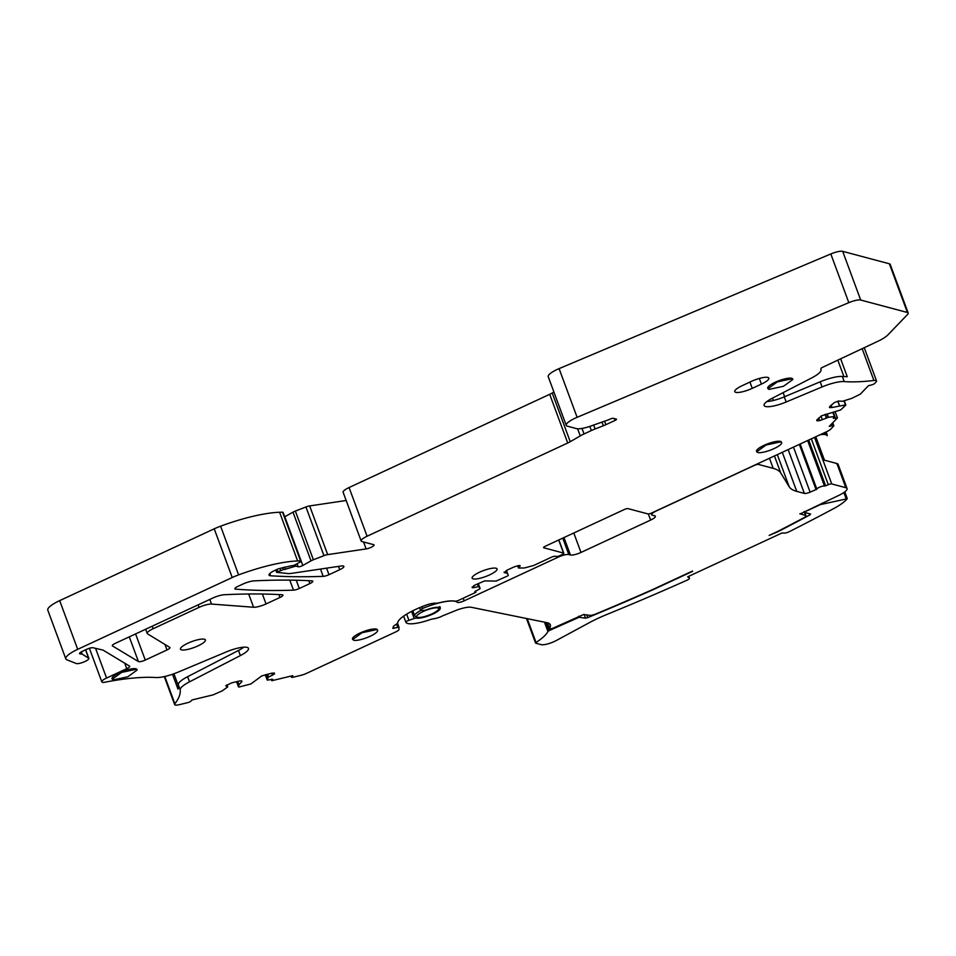 <?xml version="1.0" encoding="UTF-8"?>
<svg xmlns="http://www.w3.org/2000/svg" width="956" height="956" viewBox="0 0 956 956"><rect width="100%" height="100%" fill="white"/><g stroke="black" fill="none" stroke-linecap="round" stroke-linejoin="round"><path stroke-width="1.43" d="M804.797 512.488L806.016 515.786A5.318 1.267 159.7 0 1 803.877 517.746A690.973 165.03 159.7 0 1 777.348 531.62L769.174 535.408L777.837 531.739A691.152 165.077 159.7 0 0 809.887 514.914L810.557 514.029L804.713 512.464L805.741 511.4L820.427 504.577L847.195 498.757A37.2 8.891 159.7 0 1 833.644 508.604A690.973 165.03 159.7 0 1 789.465 531.584A4.254 1.016 159.7 0 1 784.099 533.101L782.008 532.982L687.651 576.827L689.372 578.129L688.702 576.337M806.016 515.786A5.318 1.267 159.7 0 0 805.609 515.499L799.909 513.707M815.779 436.749L824.454 460.183L836.894 463.505A15.941 3.812 159.7 0 1 838.113 464.353L847.064 488.564A15.941 3.812 159.7 0 1 838.161 495.698L800.029 514.005M847.064 488.564A15.941 3.812 159.7 0 0 845.857 487.703L831.744 483.951A3.191 0.765 159.7 0 0 828.29 484.692L825.625 485.791L808.704 440.047M807.653 440.537L824.478 486.03L825.625 485.791M824.478 486.03A4.254 1.016 159.7 0 0 819.913 487.034A4.254 1.016 159.7 0 0 816.866 489.173L810.126 492.173L793.468 447.121M788.162 449.595L804.366 493.404A5.318 1.267 159.7 0 0 810.126 492.173M804.366 493.404L796.754 491.372L782.307 452.308M777.312 454.626L789.19 486.759A106.307 25.394 159.7 0 0 796.754 491.372M789.19 486.759L780.753 472.957A106.307 25.394 159.7 0 0 773.189 468.356L758 464.305L755.36 464.939L656.413 510.91A8.508 2.031 159.7 0 0 651.657 514.722A8.508 2.031 159.7 0 0 652.303 515.176L654.729 515.822A8.508 2.031 159.7 0 1 655.374 516.276A8.508 2.031 159.7 0 1 650.618 520.088L580.985 552.437L573.791 532.982M563.98 537.547L570.433 554.982A8.508 2.031 159.7 0 0 580.985 552.437M570.433 554.982L568.82 554.552A8.508 2.031 159.7 0 0 558.268 557.109L464.138 600.846L463.17 598.229M456.741 600.989L457.219 602.268A5.318 1.267 159.7 0 0 464.138 600.846M457.219 602.268A29.767 7.11 159.7 0 0 422.683 608.422A3.191 0.765 159.7 0 0 420.449 610.048A3.191 0.765 159.7 0 0 420.951 610.251L423.878 610.418A2.76 0.657 159.7 0 0 426.34 609.88A13.288 3.179 159.7 0 1 439.186 607.418A13.288 3.179 159.7 0 1 440.202 608.135A13.288 3.179 159.7 0 1 431.096 614.827A13.288 3.179 159.7 0 1 416.505 618.114A2.76 0.657 159.7 0 0 414.223 618.508L408.929 620.313A3.191 0.765 159.7 0 0 405.87 622.248A3.191 0.765 159.7 0 0 405.882 622.26A25.513 6.095 159.7 0 0 429.83 619.727A6.381 1.518 159.7 0 1 433.857 618.747A6.381 1.518 159.7 0 0 437.083 618.03L439.33 617.325A3.191 0.765 159.7 0 0 442.102 616.058L457.231 609.928A15.941 3.812 159.7 0 1 461.079 608.685A15.941 3.812 159.7 0 1 471.368 607.299L546.892 622.655A37.2 8.891 159.7 0 1 550.333 624.782A37.2 8.891 159.7 0 1 550.429 626.013A56.344 13.456 159.7 0 1 549.497 628.439A3.191 0.765 159.7 0 0 549.449 628.678A3.191 0.765 159.7 0 0 553.644 627.889L583.781 614.445A293.922 70.206 159.7 0 0 589.971 615.365A5.318 1.267 159.7 0 0 595.564 614.063A690.973 165.03 159.7 0 0 652.912 589.434L692.503 571.043M546.067 622.487L549.091 630.649L579.121 617.241A300.459 71.76 159.7 0 0 585.514 618.15L587.725 617.636A691.152 165.077 159.7 0 0 653.378 589.553L692.61 571.33M549.091 630.649L547.919 631.474L544.478 622.165M689.372 578.129A4.254 1.016 159.7 0 1 689.467 578.26A4.254 1.016 159.7 0 1 686.886 580.256A690.973 165.03 159.7 0 1 606.988 614.421A53.154 12.691 159.7 0 0 589.123 622.786L556.225 640.556A10.636 2.533 159.7 0 1 541.216 644.643L535.719 643.185L536.041 642.492A53.154 12.691 159.7 0 0 547.919 631.474M804.713 512.464L804.223 511.472M820.117 434.741A18.068 4.314 -20.3 0 1 825.697 434.669A18.068 4.314 -20.3 0 1 827.071 435.637A18.068 4.314 -20.3 0 1 827.107 435.733A15.941 3.812 159.7 0 0 827.191 434.825A15.941 3.812 159.7 0 0 825.972 433.976L823.295 433.259M832.736 422.779L833.823 425.695A2.653 0.633 159.7 0 1 833.656 426.053L830.621 429.208A7.971 1.9 159.7 0 1 826.653 431.706L651.801 512.942A3.191 0.765 159.7 0 1 647.833 513.898L628.092 508.64A3.191 0.765 159.7 0 0 624.137 509.596L545.338 546.211A3.191 0.765 159.7 0 0 543.558 547.633A3.191 0.765 159.7 0 0 543.809 547.8L563.55 553.07A3.191 0.765 159.7 0 1 563.789 553.237A3.191 0.765 159.7 0 1 562.009 554.659L560.18 555.52A3.191 0.765 159.7 0 1 556.225 556.464L555.412 556.261A3.191 0.765 159.7 0 0 551.457 557.205L533.591 565.51L524.342 567.984L518.499 568.019L519.789 565.522M269.807 573.528L270.644 575.787A10.636 2.533 159.7 0 1 269.042 575.094A10.636 2.533 159.7 0 1 274.981 570.338L276.356 569.692A5.318 1.267 159.7 0 1 279.606 568.497L291.628 565.689A2.653 0.633 159.7 0 0 295.488 564.614L300.16 561.985A2.653 0.633 159.7 0 0 301.092 561.076L283.072 512.38A2.653 0.633 159.7 0 0 282.546 512.201A106.307 25.394 159.7 0 0 279.606 512.261A74.413 17.77 159.7 0 0 220.609 526.182A21.259 5.079 159.7 0 0 214.228 528.823L59.678 600.631A21.259 5.079 159.7 0 0 47.8 610.155L65.809 658.851A21.259 5.079 159.7 0 0 66.908 659.819L76.42 663.572A6.907 1.649 159.7 0 0 83.997 661.934A6.907 1.649 159.7 0 0 88.86 658.409A6.907 1.649 159.7 0 0 88.812 658.314L82.168 654.107A5.318 1.267 159.7 0 0 80.949 653.964A5.318 1.267 159.7 0 1 79.551 653.617A5.318 1.267 159.7 0 1 82.515 651.239L86.554 649.363A5.318 1.267 159.7 0 1 93.102 647.762L102.686 650.02A10.636 2.533 159.7 0 1 103.224 650.223L129.55 666.093A5.318 1.267 159.7 0 1 129.717 666.284A5.318 1.267 159.7 0 1 126.754 668.662L106.558 678.043A8.508 2.031 159.7 0 0 101.814 681.855A8.508 2.031 159.7 0 0 102.459 682.309L102.866 682.417A3.191 0.765 159.7 0 0 104.132 682.357A159.449 38.085 159.7 0 1 155.983 677.541C161.516 677.661 168.865 675.88 178.019 672.176L226.429 651.873A18.606 4.445 159.7 0 1 248.488 648.371A18.606 4.445 159.7 0 1 240.386 655.577L189.503 681.831A21.259 5.079 159.7 0 0 180.182 689.814A159.449 38.085 159.7 0 1 174.888 703.795A7.971 1.9 159.7 0 0 174.649 704.596A7.971 1.9 159.7 0 0 179.405 704.656L187.663 702.66A2.653 0.633 159.7 0 0 190.901 701.154L192.06 699.947L213.057 694.893L222.174 690.889L227.695 686.934M284.721 516.814A3.191 0.765 159.7 0 0 284.804 516.766L292.99 512.165L310.999 560.861A5.318 1.267 159.7 0 1 313.377 559.762L323.953 555.663A5.318 1.267 159.7 0 1 327.681 554.623L366.1 548.911A5.318 1.267 159.7 0 0 371.514 547.131A5.318 1.267 159.7 0 0 374.047 544.956A5.318 1.267 159.7 0 0 373.641 544.669L361.954 541.562A10.636 2.533 159.7 0 1 361.153 540.988A10.636 2.533 159.7 0 1 367.092 536.232L567.721 443.01A10.636 2.533 159.7 0 0 570.23 441.708L580.256 435.9A15.941 3.812 159.7 0 1 584.032 433.952L591.37 430.547A15.941 3.812 159.7 0 1 595.122 428.957L603.344 425.767A10.636 2.533 159.7 0 0 605.841 424.703L615.019 420.449A2.653 0.633 159.7 0 0 616.5 419.254A2.653 0.633 159.7 0 0 616.297 419.11L613.358 418.334A2.653 0.633 159.7 0 0 610.059 419.122L609.187 419.529A2.653 0.633 159.7 0 1 608.243 419.911L590.545 426.137A15.941 3.812 159.7 0 1 576.48 428.599L567.446 426.185A15.941 3.812 159.7 0 1 566.227 425.336A15.941 3.812 159.7 0 1 577.113 417.318L848.82 302.646A10.636 2.533 159.7 0 1 860.699 300.041L907.387 312.481A10.636 2.533 159.7 0 1 908.2 313.042A10.636 2.533 159.7 0 1 907.555 314.488L887.873 334.935A21.259 5.079 159.7 0 1 877.596 341.423L822.638 367.283A3.191 0.765 159.7 0 0 820.893 368.634A159.449 38.085 159.7 0 0 821.037 369.853A21.259 5.079 159.7 0 1 811.728 377.895L772.209 398.282A18.606 4.445 159.7 0 0 764.107 405.487A18.606 4.445 159.7 0 0 786.167 401.998L784.267 396.871L820.176 381.803L822.076 386.929L786.167 401.998M346.168 500.502L309.66 505.927A5.318 1.267 159.7 0 0 305.944 506.967L295.356 511.066A5.318 1.267 159.7 0 0 292.99 512.165M553.906 392.032L552.221 393.012A10.636 2.533 159.7 0 1 549.7 394.314L349.071 487.536A10.636 2.533 159.7 0 0 343.132 492.292L361.153 540.988M908.2 313.042L890.191 264.346A10.636 2.533 159.7 0 0 889.379 263.784L842.69 251.344A10.636 2.533 159.7 0 0 830.812 253.949L559.093 368.622A15.941 3.812 159.7 0 0 548.218 376.64L566.227 425.336M295.261 564.733L295.774 566.119L298.188 566.765A3.191 0.765 159.7 0 0 302.813 565.474L310.999 560.861M295.774 566.119L285.497 569.19A2.653 0.633 159.7 0 1 283.382 569.525L276.607 572.333L287.828 573.528A15.941 3.812 159.7 0 0 291.783 573.325L341.029 566.012A7.445 1.781 159.7 0 1 343.861 566.382A7.445 1.781 159.7 0 1 339.703 569.716L328.984 574.699A5.318 1.267 159.7 0 1 323.188 576.36A702.134 167.694 159.7 0 1 270.644 575.787M301.092 561.076A2.653 0.633 159.7 0 0 300.566 560.897A106.307 25.394 159.7 0 0 297.627 560.957A74.413 17.77 159.7 0 0 238.618 574.879A21.259 5.079 159.7 0 0 232.236 577.52L77.699 649.327A21.259 5.079 159.7 0 0 65.809 658.851M226.954 684.831L227.683 686.826L225.736 685.822M241.796 680.995L241.856 681.7L241.259 680.851L239.323 681.03L231.77 682.847L225.879 685.655M274.456 673.12L274.503 673.825L274.456 673.12L271.97 673.144L261.741 675.916L250.866 683.97L239.143 687.005L238.498 686.958L238.964 684.699L241.856 681.7L241.581 680.935M239.143 687.005L236.55 681.688L238.51 686.994M274.229 673.06L274.503 673.825L272.532 675.115L271.815 673.191M272.771 679.453L267.19 680.039L268.278 677.135L272.532 675.115M267.823 680.075L265.242 674.769L267.19 680.075M291.329 676L291.652 676.848L292.811 675.641L271.815 680.708L272.269 679.214M291.652 676.848A2.653 0.633 159.7 0 0 291.484 677.207A2.653 0.633 159.7 0 0 293.074 677.23L300.877 675.342A7.971 1.9 159.7 0 0 306.625 673.323L395.963 631.82A5.318 1.267 159.7 0 0 398.951 629.55L398.987 627.148L392.796 628.367L393.514 626.276A3.191 0.765 159.7 0 1 394.422 625.463L395.246 624.973A8.508 2.031 159.7 0 0 397.708 622.655A31.895 7.612 159.7 0 1 426.221 605.076A10.636 2.533 159.7 0 1 435.123 603.224A10.636 2.533 159.7 0 0 439.891 602.627A29.767 7.11 159.7 0 1 455.008 601.169A3.191 0.765 159.7 0 0 458.928 600.201L475.873 592.326L474.785 591.907M474.869 591.585L479.542 589.004M473.638 585.753L474.307 587.546L478.645 586.542L480.139 588.526L478.299 583.542L480.139 588.526M474.307 587.546L472.372 587.713L472.121 587.032M472.168 586.972L472.228 587.677L474.511 585.299L484.608 580.913L496.164 581.069L507.72 575.918M504.099 572.238L507.505 573.636L506.357 570.505L508.305 575.44L506.465 570.457L508.305 575.44M504.23 572.07L504.29 572.775L506.572 570.397L513.993 566.956L517.937 565.713L519.873 565.534L520.064 566.275L520.004 565.582M833.823 425.695A2.653 0.633 159.7 0 0 832.234 425.683L829.246 426.4L837.42 417.915L833.333 418.334M820.989 416.087L822.315 419.672L828.422 417.27L834.313 416.529L833.56 417.832M832.831 412.514L834.612 416.732M822.315 419.672L819.639 420.616L818.683 418.035M818.42 418.31L819.639 420.616M819.304 420.7L816.83 420.724L816.771 420.019L821.562 415.8L840.671 409.933L845.773 405.141M831.123 405.117L832.007 407.507L845.474 404.938L843.993 400.923M832.007 407.507L829.533 407.531L829.473 406.826L834.265 402.607L838.508 401.018L842.475 401.293L851.82 398.341L860.28 394.171L868.442 385.698L871.43 384.969A2.653 0.633 159.7 0 0 874.668 383.464L876.055 382.018A7.971 1.9 159.7 0 0 876.544 380.942A7.971 1.9 159.7 0 0 873.915 380.488A159.449 38.085 159.7 0 1 844.244 381.575A21.259 5.079 159.7 0 0 822.076 386.929M166.977 649.972L145.252 660.07A5.318 1.267 159.7 0 1 138.417 661.564L112.473 645.933A5.318 1.267 159.7 0 1 112.306 645.742A5.318 1.267 159.7 0 1 115.27 643.364L212.818 598.038A10.636 2.533 159.7 0 1 224.254 594.74A660.142 157.668 159.7 0 1 282.128 594.751A5.318 1.267 159.7 0 1 282.94 595.098A5.318 1.267 159.7 0 1 279.977 597.476L266.043 603.941A10.636 2.533 159.7 0 1 253.579 607.239L211.527 604.072A10.636 2.533 159.7 0 0 199.063 607.371L153.151 628.713A10.636 2.533 159.7 0 0 147.212 633.47A10.636 2.533 159.7 0 0 147.547 633.852L169.786 647.403A5.318 1.267 159.7 0 1 169.953 647.594A5.318 1.267 159.7 0 1 166.977 649.972L164.934 644.452M293.492 590.151A5.318 1.267 159.7 0 0 299.3 588.49L309.84 583.602A5.318 1.267 159.7 0 0 312.803 581.212A5.318 1.267 159.7 0 0 311.991 580.878A660.68 157.8 159.7 0 0 254.081 580.878A10.636 2.533 159.7 0 0 242.633 584.188L237.829 586.422A5.318 1.267 159.7 0 0 234.853 588.8A5.318 1.267 159.7 0 0 235.618 589.135A702.134 167.694 159.7 0 0 293.492 590.151L289.788 580.113M137.162 669.989L136.983 669.511A13.288 3.179 159.7 0 0 135.967 668.806A13.288 3.179 159.7 0 0 135.226 668.674A13.288 3.179 159.7 0 0 120.635 672.259A13.288 3.179 159.7 0 0 112.055 678.736L113.25 679.931L127.805 676.788L137.162 670.001L136.146 669.284L121.591 672.415L112.234 679.214M792.847 379.484L792.667 379.006A13.288 3.179 159.7 0 0 791.855 378.349A13.288 3.179 159.7 0 0 791.664 378.289A13.288 3.179 159.7 0 0 775.173 382.269A13.288 3.179 159.7 0 0 767.752 388.22L768.935 389.415L783.502 386.284L792.847 379.484L791.843 378.779L777.276 381.91L767.931 388.71M377.584 630.315L377.405 629.825A13.288 3.179 159.7 0 0 376.401 629.12A13.288 3.179 159.7 0 0 365.323 630.936A13.288 3.179 159.7 0 0 352.489 639.05L353.672 640.245A13.288 3.179 159.7 0 0 368.239 637.114A13.288 3.179 159.7 0 0 377.584 630.315A13.288 3.179 159.7 0 0 376.58 629.598L362.013 632.741L352.668 639.528M181.485 649.865A13.288 3.179 159.7 0 0 196.04 646.734A13.288 3.179 159.7 0 0 205.397 639.934A13.288 3.179 159.7 0 0 204.381 639.217A13.288 3.179 159.7 0 0 189.826 642.36A13.288 3.179 159.7 0 0 180.469 649.148A13.288 3.179 159.7 0 0 181.485 649.865M752.253 388.351A13.288 3.179 159.7 0 1 734.746 391.625A13.288 3.179 159.7 0 1 742.179 385.674L751.332 381.408A13.288 3.179 159.7 0 1 768.839 378.146A13.288 3.179 159.7 0 1 761.418 384.097L752.253 388.351L749.922 382.065M781.614 442.592L781.434 442.114A13.288 3.179 159.7 0 0 780.431 441.397A13.288 3.179 159.7 0 0 765.864 444.528A13.288 3.179 159.7 0 0 756.519 451.328L757.702 452.523A13.288 3.179 159.7 0 0 772.269 449.392A13.288 3.179 159.7 0 0 781.614 442.592A13.288 3.179 159.7 0 0 780.61 441.887L766.043 445.018L756.698 451.818M496.033 568.234A13.288 3.179 159.7 0 0 481.477 571.365A13.288 3.179 159.7 0 0 472.121 578.165A13.288 3.179 159.7 0 0 473.136 578.87A13.288 3.179 159.7 0 0 487.691 575.739A13.288 3.179 159.7 0 0 497.048 568.94A13.288 3.179 159.7 0 0 496.033 568.234M835.209 463.051L837.671 464.293M820.176 381.803A21.259 5.079 159.7 0 1 842.344 376.449A159.449 38.085 159.7 0 0 846.144 376.664A159.449 38.085 159.7 0 0 847.267 376.7L840.647 358.811M835.138 411.761L837.42 417.915M475.407 591.071L475.873 592.326M271.289 679.274L271.815 680.708M172.498 674.279L177.983 689.121A159.449 38.085 159.7 0 0 178.079 688.714A159.449 38.085 159.7 0 0 178.282 684.687L180.182 689.814M88.538 657.943L85.538 649.829M178.282 684.687A21.259 5.079 159.7 0 1 187.615 676.705L238.486 650.45A18.606 4.445 159.7 0 0 243.84 647.176M766.867 401.556A18.606 4.445 159.7 0 0 784.267 396.871M804.139 511.508L805.609 515.499M836.894 463.505L845.857 487.703M825.972 433.976L825.363 432.303M831.744 483.951L814.512 437.346M811.321 438.828L828.29 484.692M800.16 444.014L816.866 489.173M799.336 444.397L816.101 489.711M780.753 472.957L774.456 455.952M769.461 458.271L773.189 468.356M758 464.305L757.773 463.708M648.347 513.934L650.618 520.088M568.82 554.552L562.749 538.12M557.969 556.296L558.268 557.109M422.038 606.666L422.683 608.422M416.183 617.253L416.505 618.114M411.582 611.398L414.223 618.508M408.929 620.313L406.659 614.158M403.623 616.154L405.87 622.237L403.623 616.154M549.604 623.79L550.429 626.013M547.394 622.762L549.497 628.439M587.725 617.636L586.721 614.923M585.514 618.15L584.176 614.517M579.121 617.241L578.75 616.226M536.041 642.492L527.234 618.652M846.06 498.506L843.861 492.543M821.766 503.322L822.029 504.027M809.887 514.914L809.445 513.731M421.249 610.275A13.288 3.179 159.7 0 0 414.94 614.708A13.288 3.179 159.7 0 0 414.701 615.807L416.673 617.421C419.935 618.138 425.528 616.74 433.462 613.25C439.318 609.689 441.373 607.478 439.629 606.582M437.776 607.968A11.699 2.796 159.7 0 0 426.603 610.071A11.699 2.796 159.7 0 0 416.947 615.736A11.699 2.796 159.7 0 0 417.629 617.325A11.699 2.796 159.7 0 0 432.136 613.824A11.699 2.796 159.7 0 0 437.776 607.968M862.157 348.689L873.915 380.488M842.344 376.449L844.244 381.575M837.91 401.161L839.583 405.679M827.167 413.876L828.422 417.27M835.544 418.37L833.333 412.359M831.601 423.962L832.234 425.683M558.71 539.997L563.55 553.07M479.338 586.721L478.179 583.602L479.374 586.745M266.377 674.494L267.62 677.84M237.697 681.413L238.94 684.759M164.791 676.501L174.888 703.795M95.576 648.347L106.558 678.043M124.722 663.189L126.754 668.662M88.86 658.409L85.67 649.781L88.812 658.314M59.678 600.631L77.699 649.327M214.228 528.823L232.236 577.52M220.609 526.182L238.618 574.879M279.606 512.261L297.627 560.957M282.546 512.201L300.566 560.897M320.487 569.059L323.188 576.36M326.57 568.163L328.984 574.699M338.472 566.394L339.703 569.716M277.061 569.382L277.802 571.377M279.917 568.414L280.55 570.099M282.522 567.685L283.191 569.465M282.689 567.637L283.382 569.525M284.709 567.075L285.497 569.19M293.707 565.366L294.078 566.382M297.065 563.729L298.188 566.765M284.804 516.766L302.813 565.474M295.356 511.066L313.377 559.762M305.944 506.967L323.953 555.663M309.66 505.927L327.681 554.623M363.543 541.98L366.1 548.911M349.071 487.536L367.092 536.232M549.7 394.314L567.721 443.01M552.221 393.012L570.23 441.708M577.627 428.766L580.256 435.9M582.001 428.443L584.032 433.952M589.828 426.388L591.37 430.547M593.676 425.038L595.122 428.957M601.981 422.122L603.344 425.767M604.551 421.214L605.841 424.703M614.338 418.585L615.019 420.449M559.093 368.622L577.113 417.318M830.812 253.949L848.82 302.646M842.69 251.344L860.699 300.041M889.379 263.784L907.387 312.481M235.212 588.048L235.618 589.135M296.24 580.22L299.3 588.49M308.764 580.686L309.84 583.602M135.585 633.924L145.252 660.07M129.275 636.851L138.417 661.564M152.219 626.192L153.151 628.713M198.131 604.861L199.063 607.371M209.806 599.436L211.527 604.072M248.68 593.987L253.579 607.239M262.374 594.023L266.043 603.941M278.901 594.572L279.977 597.476M82.168 654.107L81.332 651.849M80.388 652.458L80.949 653.964M238.486 650.45L240.386 655.577M187.615 676.705L189.503 681.831M238.964 684.699L237.745 681.401M274.025 673.012L274.384 673.956M267.525 674.219L268.54 676.968M268.278 677.135L267.226 674.291M267.656 677.78L266.425 674.482M398.987 627.148L397.493 623.133L398.963 627.124M396.609 624.041L397.78 627.208M393.382 626.646L394.003 628.307M477.653 583.841L478.645 586.542M478.37 586.566L477.403 583.961M828.29 417.294L827.036 413.912M825.434 414.295L826.689 417.688M826.307 417.82L825.04 414.402M817.368 420.867L816.986 419.804M839.44 405.714L837.779 401.197M830.071 407.674L829.677 406.611M759.327 378.457L761.418 384.097M837.826 360.137L843.897 376.556M178.378 685.787L173.932 673.777M772.472 398.15L773.344 400.492M783.119 392.653L784.625 396.716M651.108 513.241L651.657 514.722M419.576 607.669L420.449 610.048M547.25 622.726L549.449 628.678M535.563 643.065L526.469 618.496M689.467 578.26L688.75 576.313M847.267 498.542L844.793 491.862M826.127 431.945L827.191 434.825M412.837 610.765L414.701 615.807M864.248 347.709L876.544 380.942M845.833 404.997L844.291 400.839M834.684 416.589L833.142 412.43M558.866 539.925L563.789 553.237M291.066 676.059L291.484 677.207M164.301 676.609L174.649 704.596M89.398 648.288L101.814 681.855M275.746 569.979L276.607 572.333M145.647 629.251L147.212 633.47M227.731 686.862L226.978 684.819M518.451 567.995L517.638 565.785"/></g></svg>
